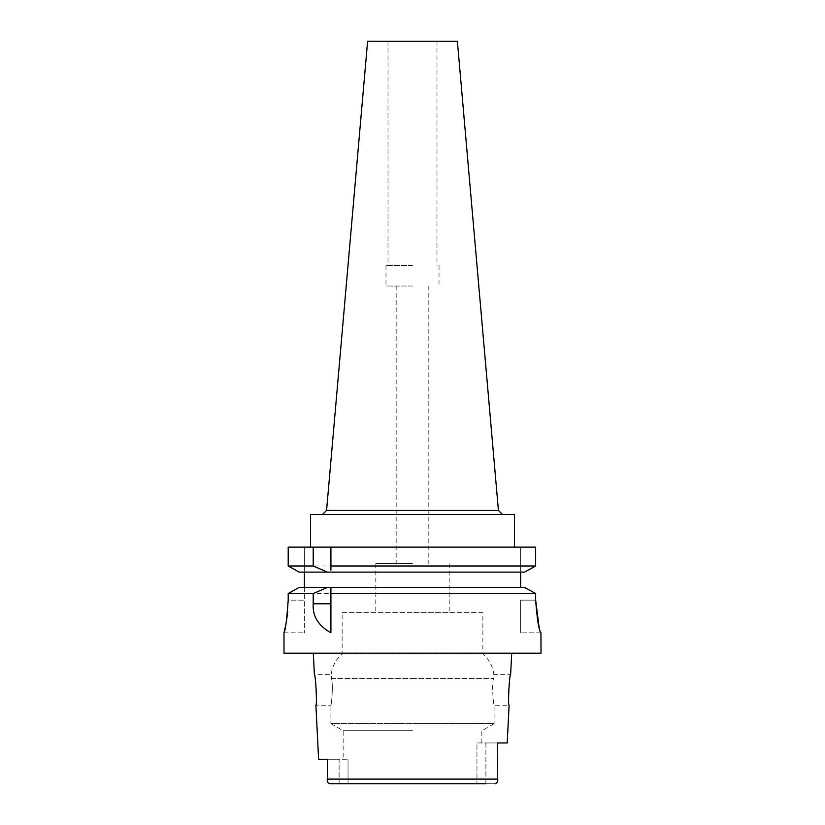 <?xml version="1.0" encoding="UTF-8"?>
<svg xmlns="http://www.w3.org/2000/svg" width="825" height="825" viewBox="0 0 825 825"><rect width="100%" height="100%" fill="white"/><g stroke="black" fill="none" stroke-linecap="round" stroke-linejoin="round"><path stroke-width="0.62" stroke-dasharray="4.12 3.09" d="M339.106 783.75L412.5 783.75L348.037 783.75L348.037 759.268L348.037 783.75L339.106 783.75L339.106 759.268L348.037 759.268L327.36 759.268L339.106 759.268L339.106 783.75M495.186 783.75C497.351 782.822 498.166 781.265 497.64 779.099L327.36 779.099C326.834 781.265 327.649 782.822 329.814 783.75L495.186 783.75L476.963 783.75L485.894 783.75L485.894 742.954L476.963 742.954L476.963 783.75L412.5 783.75L476.963 783.75L476.963 742.954L497.64 742.954L497.64 777.82L497.64 750.585M412.5 730.702L343.148 730.702L412.5 730.702M327.36 759.268L327.36 776.48M507.21 742.954L485.894 742.954L485.894 783.75M541.014 653.204L283.986 653.204M342.127 612.604L449.213 612.604L342.127 612.604L342.127 653.812L482.873 653.812L342.127 653.812C335.878 659.381 332.217 666.322 331.134 674.623L331.537 678.439L331.134 674.623L314.377 674.623L315.294 679.676M315.47 680.873L316.47 695.176M316.46 696.31L315.903 705.22L330.907 705.22C331.258 705.942 333.496 686.854 331.537 678.439C333.496 686.864 331.258 705.952 330.907 705.22L330.907 723.628L412.5 723.628L330.907 723.628L343.148 730.702L343.148 759.268M497.64 773.572L497.64 754.091M481.852 742.954L481.852 730.702L494.093 723.628L412.51 723.628L494.093 723.628L494.093 705.22L509.097 705.22C507.726 706.107 509.365 673.757 510.623 674.623L493.866 674.623L493.463 678.439C491.504 686.864 493.742 705.952 494.093 705.22C493.742 705.942 491.504 686.854 493.463 678.439L493.866 674.623C492.783 666.322 489.122 659.381 482.873 653.812L482.873 612.604L412.5 612.604L482.873 612.604M285.728 625.072L286.615 620.091M287.677 611.645L288.203 600.167L304.384 600.167L304.384 587.421L299.217 587.421L295.773 589.328M291.751 591.566L288.203 593.546L288.203 600.167L304.384 600.167L304.384 632.806L304.384 587.421L524.525 587.421L299.217 587.421L524.525 587.421M288.203 593.546L535.652 593.546M330.907 632.713L330.907 593.546M330.907 589.421L330.907 590.391M520.616 587.421L520.616 547.13L520.616 572.117L304.384 572.117L304.384 547.13L304.384 587.421M535.652 565.991L288.203 565.991L288.203 547.13L535.652 547.13M412.5 547.13L310.509 547.13L412.5 547.13M330.907 547.13L330.907 568.105M330.907 569.178L330.907 570.147M520.616 600.167L520.616 632.806L520.616 600.167L535.652 600.167L520.616 600.167M520.616 572.117L524.525 572.117M327.401 572.117L304.384 572.117M532.146 591.607L527.969 589.308M541.014 632.806L520.616 632.806L540.942 632.806L539.179 627.701M310.509 514.491L514.491 514.491M412.5 514.491L322.493 514.491L412.5 514.491M498.424 510.417L326.576 510.417M367.62 41.25L457.38 41.25M412.5 41.25L388.018 41.25L412.5 41.25M412.5 265.629L385.987 265.629L412.5 265.629M412.5 286.028L385.987 286.028L412.5 286.028M412.5 563.65L375.787 563.65L412.5 563.65M331.537 678.439L412.5 678.439L331.537 678.439M412.5 678.439L493.463 678.439L412.5 678.439M283.986 632.806L304.384 632.806M388.018 41.25L388.018 265.629M436.982 41.25L436.982 265.629M385.987 265.629L385.987 286.028M439.013 265.629L439.013 286.028M396.186 286.028L396.186 563.65M428.814 286.028L428.814 563.65M375.787 563.65L375.787 612.604M449.213 563.65L449.213 612.604"/><path stroke-width="1.24" d="M495.186 783.75C497.351 782.822 498.166 781.265 497.64 779.099L497.64 777.82L497.64 779.099L327.36 779.099L327.36 777.82L327.36 779.099C326.834 781.265 327.649 782.822 329.814 783.75L485.894 783.75M327.36 759.268L318.605 759.268L327.36 759.268L327.36 776.48M497.64 750.585L497.64 742.954L507.21 742.954L509.097 705.22C507.715 706.159 509.386 673.623 510.623 674.623L511.696 653.204M318.605 759.268L315.903 705.22C317.274 706.107 315.635 673.757 314.377 674.623L313.304 653.204M315.294 679.676L315.47 680.873M316.47 695.176L316.46 696.31M497.64 754.091L497.64 773.572M285.728 625.072L283.986 632.806L283.986 653.204L541.014 653.204L540.942 632.806C538.89 630.702 537.127 619.822 535.652 600.167L535.652 593.546L532.146 591.607M288.203 600.167C286.78 619.946 285.378 630.826 283.986 632.806C285.378 630.816 286.78 619.936 288.203 600.167L288.203 593.546L313.222 593.546L313.211 603.787C312.335 616.007 318.233 625.68 330.907 632.806L330.907 593.546L535.652 593.546L535.652 600.167L539.179 627.701M286.615 620.091L287.677 611.645M527.969 589.308L524.525 587.421L330.907 587.421L330.907 593.546L330.907 590.391M313.222 593.546L327.401 587.421L330.907 587.421L330.907 589.421M327.401 587.421L299.217 587.421L288.203 593.546M295.773 589.328L291.751 591.566M304.384 587.421L304.384 572.117L299.217 572.117L288.203 565.991L288.203 547.13L313.211 547.13L313.222 565.991L327.401 572.117L304.384 572.117M330.907 570.147L330.907 565.991L535.652 565.991L535.652 547.13L313.211 547.13M330.907 565.991L330.907 547.13M330.907 568.105L330.907 569.178M535.652 547.13L535.652 565.991L524.525 572.117L535.652 565.991M520.616 572.117L520.616 587.421M524.525 587.421L535.652 593.546M524.525 572.117L299.217 572.117L288.203 565.991L313.222 565.991M514.491 547.13L514.491 514.491L310.509 514.491L310.509 547.13M498.424 510.417L457.38 41.25L367.62 41.25L326.576 510.417L498.424 510.417L502.507 514.491M313.211 603.787L330.907 603.787M326.576 510.417L322.493 514.491"/></g></svg>
